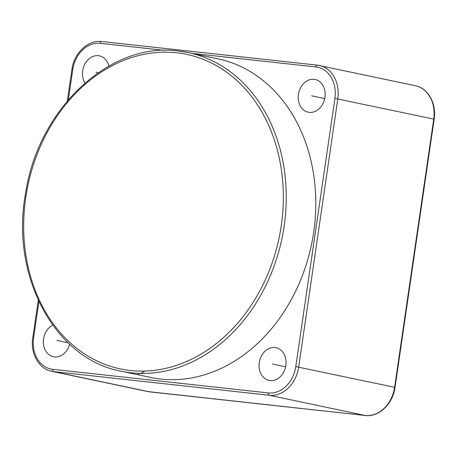 <?xml version="1.0" encoding="UTF-8"?>
<svg xmlns="http://www.w3.org/2000/svg" width="457" height="457" viewBox="0 0 457 457"><rect width="100%" height="100%" fill="white"/><g stroke="black" fill="none" stroke-linecap="round" stroke-linejoin="round"><path stroke-width="0.69" d="M314.085 79.341A16.698 13.327 -78.1 0 0 298.507 93.742A16.698 13.327 -78.1 0 0 308.229 112.182A16.698 13.327 -78.1 0 0 309.269 112.348A16.698 13.327 -78.1 0 0 324.847 97.952A16.698 13.327 -78.1 0 0 315.119 79.507A16.698 13.327 -78.1 0 0 314.085 79.341M108.903 66.054A16.698 13.327 -78.1 0 0 99.415 55.857A16.698 13.327 -78.1 0 0 82.7 70.738A16.698 13.327 -78.1 0 0 84.979 82.997M52.698 325.167A16.698 13.327 -78.1 0 0 43.358 342.362A16.698 13.327 -78.1 0 0 53.4 356.74A16.698 13.327 -78.1 0 0 54.434 356.906A16.698 13.327 -78.1 0 0 69.63 344.241M285.825 365.509A16.698 13.327 -78.1 0 0 275.994 347.714A16.698 13.327 -78.1 0 0 259.273 362.595A16.698 13.327 -78.1 0 0 269.104 380.39A16.698 13.327 -78.1 0 0 285.825 365.509M121.145 371.204A162.812 129.971 -78.1 0 0 131.262 372.821A162.812 129.971 -78.1 0 0 283.134 232.419A162.812 129.971 -78.1 0 0 188.33 52.589L178.139 50.961C110.246 41.461 38.245 108.795 25.649 192.883C10.003 275.331 54.634 359.185 121.145 371.204L150.667 377.431A162.812 129.971 -78.1 0 0 160.784 379.047A162.812 129.971 -78.1 0 0 312.657 238.645A162.812 129.971 -78.1 0 0 217.852 58.816L188.33 52.589A162.812 129.971 -78.1 0 0 178.213 50.973M138.248 373.997A16.698 13.327 -78.1 0 0 144.76 371.073M324.721 98.598L311.674 95.844M98.278 72.68L95.97 72.195M68.047 342.767L56.845 340.402M285.591 366.805L272.549 364.052M164.429 50.356L100.186 43.312A29.225 23.33 -78.1 0 0 72.743 69.647L68.344 99.797M38.891 301.7L33.612 337.854A29.225 23.33 -78.1 0 0 52.629 369.285L268.333 392.934A29.225 23.33 -78.1 0 0 295.776 366.6L334.907 98.392A29.225 23.33 -78.1 0 0 315.89 66.962L192.134 53.395M334.907 98.392L434.15 119.186C436.715 103.67 428.135 88.07 415.316 85.705A31.31 24.992 101.9 0 1 433.744 119.066L394.614 387.273A31.31 24.992 101.9 0 1 365.212 415.493L149.508 391.843A31.31 24.992 101.9 0 1 147.565 391.529L51.612 371.295A31.31 24.992 -78.1 0 0 53.56 371.61L269.264 395.259A31.31 24.992 -78.1 0 0 298.667 367.04L337.792 98.832A31.31 24.992 -78.1 0 0 319.369 65.471A31.31 24.992 -78.1 0 0 317.421 65.157A2.085 1.251 -83.7 0 0 317.347 65.145L101.643 41.496A2.085 1.251 -83.7 0 1 101.717 41.507L317.272 65.14M434.15 119.186L395.025 387.393L295.776 366.6M395.025 387.393C392.969 403.839 378.904 417.384 365.286 415.504A2.085 1.251 -83.7 0 1 365.212 415.493L269.264 395.259A2.085 1.251 96.3 0 1 268.333 392.934M149.656 391.86A2.085 1.251 -83.7 0 1 149.582 391.855A2.085 1.251 -83.7 0 1 149.508 391.843L53.56 371.61A2.085 1.251 96.3 0 1 52.629 369.285M72.743 69.647L71.909 69.607L67.328 100.997M33.612 337.854L32.778 337.814C30.213 353.33 38.799 368.93 51.612 371.295M315.89 66.962A2.085 1.251 -83.7 0 1 317.347 65.145L415.316 85.705M100.186 43.312A2.085 1.251 -83.7 0 1 101.643 41.496C88.03 39.616 73.96 53.161 71.909 69.607M176.682 52.778A160.721 128.303 -78.1 0 0 25.746 197.63A160.721 128.303 -78.1 0 0 130.331 370.501A160.721 128.303 -78.1 0 0 281.272 225.649A160.721 128.303 -78.1 0 0 176.682 52.778M365.286 415.504L147.565 391.529M38.251 300.318L32.778 337.814"/></g></svg>
